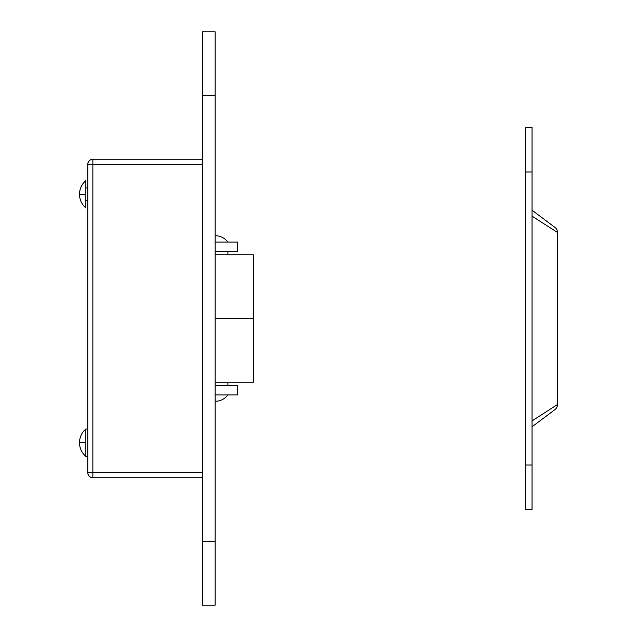<?xml version="1.0" encoding="UTF-8"?>
<svg xmlns="http://www.w3.org/2000/svg" width="637" height="637" viewBox="0 0 637 637"><rect width="100%" height="100%" fill="white"/><g stroke="black" fill="none" stroke-linecap="round" stroke-linejoin="round"><path stroke-width="0.96" d="M237.458 385.385L237.458 394.94L215.163 394.94L237.458 394.94L237.458 385.385L215.163 385.385L237.458 385.385M237.458 242.06L237.458 251.615L215.163 251.615L237.458 251.615L237.458 242.06L215.163 242.06L237.458 242.06M215.163 605.15L202.423 605.15L202.423 31.85L202.423 95.661L215.163 95.661L215.163 31.85L215.163 541.561L215.163 95.661L202.423 95.661L202.423 605.15L215.163 605.15L215.163 541.561L202.423 541.561L215.163 541.561L215.163 605.15M87.763 164.346L87.763 472.654L202.423 472.654L92.859 472.654L92.859 164.346L92.859 472.654L87.763 472.654C88.081 475.728 89.785 477.424 92.859 477.75L202.423 477.75L92.859 477.75A5.096 5.096 0 0 1 87.763 472.654L87.763 164.346L92.859 164.346L87.763 164.346A5.096 5.096 0 0 1 92.859 159.25L92.859 164.346L202.423 164.346L92.859 164.346L92.859 159.25C89.785 159.576 88.081 161.272 87.763 164.346M202.423 159.25L92.859 159.25L202.423 159.25M92.859 477.75L92.859 472.654L92.859 477.75M532.038 127.4L532.038 509.6L532.038 465.01L525.668 465.01L525.668 509.6L532.038 509.6L525.668 509.6L525.668 465.01L532.038 465.01L532.038 171.99L525.668 171.99L525.668 465.01L525.668 171.99L532.038 171.99L532.038 127.4L525.668 127.4L525.668 171.99L525.668 127.4L532.038 127.4M554.97 409.591L532.038 426.79L554.97 409.591A6.37 6.37 0 0 0 557.518 404.495L557.518 232.505L557.518 404.495A6.37 6.37 0 0 1 554.97 409.591M532.038 210.21L554.97 227.409L532.038 210.21L532.038 212.01L532.038 210.21M532.038 420.874L557.518 404.495L532.038 420.874M557.518 232.505L532.038 216.126L557.518 232.505A6.37 6.37 0 0 0 554.97 227.409A6.37 6.37 0 0 1 557.518 232.505M532.038 424.998L532.038 426.79M215.163 401.31C220.402 401.175 224.646 399.057 227.903 394.94C224.646 399.057 220.402 401.175 215.163 401.31M227.903 242.06C224.646 237.943 220.402 235.825 215.163 235.69C220.402 235.825 224.646 237.943 227.903 242.06M227.903 385.385L227.903 382.2L227.903 385.385M227.903 254.8L227.903 251.615L227.903 254.8M215.163 382.2L253.383 382.2L253.383 318.5L215.163 318.5L253.383 318.5L215.163 318.5L253.383 318.5L253.383 382.2L215.163 382.2M85.852 456.411C81.719 452.78 79.601 448.209 79.482 442.715L85.852 442.715L85.852 429.019C81.719 432.65 79.601 437.221 79.482 442.715C79.601 448.209 81.719 452.78 85.852 456.411L85.852 442.715L79.482 442.715C79.601 437.221 81.719 432.65 85.852 429.019L85.852 456.411L87.763 456.411L85.852 456.411L85.852 429.019L87.763 429.019L85.852 429.019L85.852 456.411M253.383 318.5L253.383 254.8L215.163 254.8L253.383 254.8L253.383 318.5M85.852 207.981C81.719 204.35 79.601 199.779 79.482 194.285L85.852 194.285L85.852 180.59C81.719 184.22 79.601 188.791 79.482 194.285C79.601 199.779 81.719 204.35 85.852 207.981L85.852 194.285L79.482 194.285C79.601 188.791 81.719 184.22 85.852 180.59L85.852 207.981M87.763 187.915L85.852 187.915L87.763 187.915M85.852 200.655L87.763 200.655L85.852 200.655M202.423 31.85L215.163 31.85"/></g></svg>
